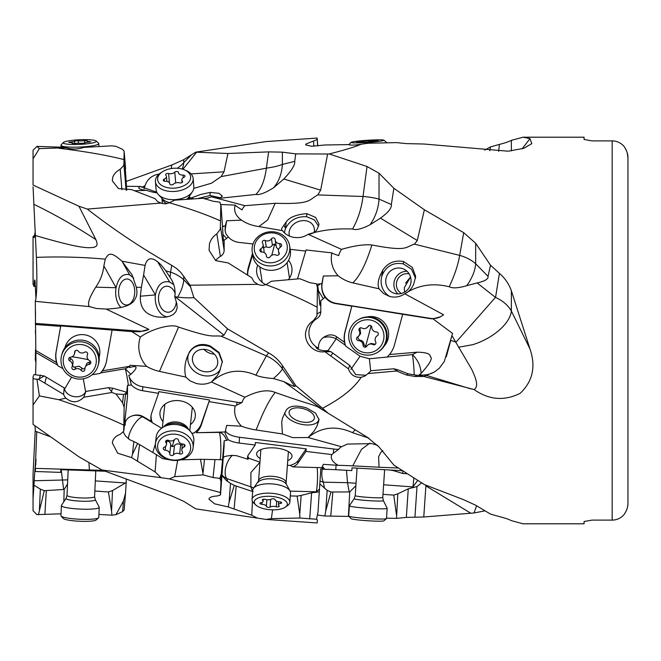 <?xml version="1.0" encoding="UTF-8"?>
<svg xmlns="http://www.w3.org/2000/svg" width="661" height="661" viewBox="0 0 661 661"><rect width="100%" height="100%" fill="white"/><g stroke="black" fill="none" stroke-linecap="round" stroke-linejoin="round"><path stroke-width="0.99" d="M34.521 237.208L34.091 237.489L33.05 236.572L34.975 235.142M33.05 236.861L33.05 284.147L34.008 286.444L35.587 286.329M35.677 465.286C36.644 450.455 35.025 464.89 34.248 480.762L33.05 498.931L33.05 510.713L36.958 514.622L61.035 513.812M35.281 429.336L33.05 474.152L33.05 498.931M35.95 362.501L35.281 359.658L35.512 349.553M35.735 337.564L35.388 330.5M35.446 324.13L35.512 311.447M35.95 298.499L35 280.603L34.711 279.925L34.463 280.636L34.008 286.444M34.091 237.489L35.281 231.664M35.52 468.376L35.306 471.491L60.655 472.392L60.779 469.657L104.975 471.219M36.76 431.724L35.281 468.368L102.901 470.368M34.975 425.858L35.38 431.203L49.666 436.5M33.05 186.848L36.405 257.377C37.264 281.462 36.892 296.12 35.281 301.342L35.95 361.674L35.587 374.671M33.05 378.811L38.454 379.331L44.279 376.002L34.008 374.556L33.05 376.853L33.05 424.428L79.056 456.891L102.025 470.004L171.827 496.006L183.75 501.327L195.697 508.838L266.036 519.422L317.148 522.942L317.437 520.05L316.545 519.249L317.974 512.135L320.8 468.897A9.609 0.628 -176.2 0 1 323.254 469.17L324.964 469.393A16.963 1.107 -176.2 0 1 335.763 469.698L351.834 470.607L352.016 467.856L402.128 470.698M40.362 375.035L39.429 378.447M36.958 379.364L39.371 395.906L33.05 405.003M38.454 379.331L63.63 394.394A11.444 11.27 -164.7 0 0 65.902 398.178L58.862 399.715C84.848 408.481 106.512 416.967 123.847 425.163L123.64 431.319L120.195 434.335C116.452 435.69 113.981 437.846 112.8 440.813L112.304 442.878L117.633 453.157L131.572 457.61L155.112 471.929L160.962 477.663L169.381 478.895L220.493 492.536L220.295 495.106L216.849 496.039C213.098 496.246 210.636 496.915 209.454 498.047L208.909 499.138L214.618 503.847L228.219 506.937L251.758 515.241L257.616 518.224M39.371 395.906L58.862 399.715M65.902 398.178C72.148 403.218 78.081 402.913 83.699 397.261L111.907 392.469L115.939 393.989L122.599 402.764L124.136 407.366L123.847 425.163M111.907 392.469L111.569 391.585L112.502 388.147L126.177 392.105L125.607 393.675L123.491 394.452L115.939 393.989M83.699 397.261L85.905 391.411L108.429 387.668L111.569 391.585M85.905 391.411C81.576 400.236 65.86 397.591 64.183 387.883L63.63 394.394M44.279 376.002L64.183 387.883M62.969 368.681L57.928 365.773L56.516 362.501L35.52 350.371M71.578 377.142L64.538 389.205M35.306 324.477L60.655 326.352L56.094 351.801A25.639 25.258 -164.7 0 0 56.516 362.501M57.928 365.773A25.639 25.258 15.3 0 1 56.218 351.338L60.655 326.352M60.779 325.898L131.903 331.632L139.727 331.715L148.865 329.36A16.963 16.715 15.3 0 1 139.876 331.153L35.735 323.436M35.38 235.514C72.536 246.338 81.245 247.222 87.797 247.71C92.383 247.701 94.895 247.338 95.333 246.619C97.431 246.041 97.613 243.702 95.87 239.604L78.923 206.232L87.326 209.083C113.923 229.805 142.065 248.553 171.736 265.334L170.579 272.225L165.721 270.737C162.35 266.209 159.656 263.235 157.649 261.822C151.303 256.815 147.106 258.013 145.065 265.425L121.905 261.194L132.06 274.819L136.356 287.345C137.025 291.171 137.116 293.773 136.629 295.153L136.356 296.277C134.191 301.482 131.572 308.043 106.148 309.075L148.865 329.36M106.148 309.075L96.572 308.505L89.425 306.613L35.281 301.342M89.425 306.613C87.145 304.06 89.26 297.574 95.746 287.171C100.274 280.735 102.984 273.646 103.868 265.904L105.264 259.153C82.451 257.079 59.498 256.485 36.405 257.377M105.264 259.153C108.28 254.039 110.015 250.445 121.905 261.194M95.87 239.604C75.28 226.145 54.689 214.42 34.091 204.431M78.923 206.232L33.05 185.063L33.05 150.287L36.958 146.378L63.63 147.287A11.444 1.603 -2.6 0 0 65.902 147.725C72.148 149.518 78.081 149.411 83.699 147.403L111.907 145.841L115.939 146.321L122.599 149.378L124.136 151.187L123.896 164.151L123.64 165.597L120.195 169.257C116.452 171.364 113.981 173.983 112.8 177.123L112.287 180.833L118.484 188.592L131.572 189.616L155.112 198.68L157.706 201.704L162.11 203.481L165.746 203.819L169.381 202.778C189.319 208.537 206.356 214.569 220.493 220.881L220.295 229.185L216.849 233.87C213.098 236.382 210.636 239.745 209.454 243.934L209.091 250.412L215.726 260.649L228.219 262.946L251.758 277.736L253.915 281.677L258.178 284.61L262.4 285.469L266.036 284.643C285.973 292.096 303.011 299.623 317.148 307.233L316.941 315.875L313.504 320.519C309.753 322.874 307.282 326.204 306.101 330.492C302.738 341.679 313.479 353.701 324.873 351.685L348.413 368.821C350.553 374.845 354.783 377.671 361.121 377.307L364.698 376.167L368.028 373.564L396.517 371.003L406.35 374.977L414.951 376.481L423.767 376.456L474.028 389.511C488.859 399.963 504.236 401.227 520.166 393.328C532.758 381.347 536.03 366.558 529.973 348.958L511.366 290.757C508.912 283.9 504.93 278.099 499.419 273.365L490.512 265.218L475.672 243.265L463.7 232.672L424.37 209.768L393.857 188.269L379.026 173.207L367.045 166.506L329.236 153.955C344.604 150.047 355.23 146.808 361.121 144.238L368.028 143.247L396.517 142.611L406.35 143.611L423.767 144.007L508.119 151.204L523.801 148.32L531.808 143.619L529.973 138.628L523.058 137.199L584.084 137.199L584.084 139.488L591.975 140.884L612.169 140.884C616.895 140.975 620.836 142.793 624.009 146.337C620.861 142.809 616.92 140.991 612.169 140.884L612.169 520.116L591.975 520.116L584.084 521.512L591.975 520.116M36.958 146.378L39.371 148.618L33.05 158.822M39.371 148.618L65.902 147.725M126.507 186.286L140.38 186.468A29.605 4.14 -2.6 0 0 139.041 188.418A29.605 4.14 -2.6 0 0 146.626 190.343L134.761 190.781M126.276 181.411L171.827 164.994L183.75 159.673L195.697 152.162L266.036 141.578L317.148 138.058L316.941 139.661L306.101 143.941L305.564 144.825L311.488 146.255L324.873 144.99L348.413 144.594C350.553 145.37 354.783 145.246 361.121 144.238M171.207 168.538L171.827 164.994M141.694 187.352L145.065 185.625C147.106 179.618 151.303 175.851 157.649 174.322L159.161 174.066M89.425 470.103L88.929 462.51M160.962 477.663L102.025 470.004M123.871 430.352L127.466 396.997A7.891 6.164 -173.9 0 0 127.49 396.484L127.499 385.38L126.474 394.163L126.177 392.105M128.399 385.338A13.807 1 80.6 0 0 125.284 368.788L130.861 374.291A4.354 3.404 6.1 0 1 128.812 375.308L131.357 384.892A12.022 9.394 6.1 0 1 128.399 385.338L127.499 385.38M83.303 378.803L85.633 391.915M136.356 287.345L141.38 287.304L140.363 296.202C139.793 308.15 145.627 315.099 157.863 317.04L164.597 317.288L169.811 316.206L173.207 314.496L175.826 311.81L177.165 307.935L176.834 303.779L174.727 296.673L177.652 297.153C185.493 297.921 190.897 298.053 193.855 297.541L227.533 328.872L223.996 335.16L221.113 336.168C211.38 335.152 214.379 338.919 178.561 327.096L159.483 371.399A37.404 29.216 6.1 0 1 146.626 366.351L129.928 365.293L129.754 366.301L102.447 370.846L100.067 373.432L92.086 374.762M131.357 384.892A16.963 13.253 -173.9 0 0 142.462 390.701L158.524 393.336L151.733 412.894A25.639 20.028 -173.9 0 0 150.948 416.38A25.639 20.028 -173.9 0 0 151.204 421.363L143.28 416.67C139.083 414.381 134.604 414.455 129.862 416.901A11.766 9.188 -173.9 0 0 125.202 424.089A11.766 9.188 -173.9 0 0 125.26 424.973A16.963 13.253 6.1 0 1 124.483 424.635M159.483 371.399L185.774 377.076L190.252 380.934L196.077 383.413C201.655 384.793 206.777 384.314 211.446 381.992L211.47 382C224.641 370.474 239.456 368.202 255.906 375.184L266.375 355.891L221.113 336.168M130.861 374.291C138.207 367.367 137.744 365.12 129.473 367.549L129.746 366.334L125.284 368.788L100.629 372.895M584.084 523.801L584.084 521.512L584.084 523.801L523.058 523.801L511.366 520.653C508.912 519.331 504.93 517.984 499.419 516.596L490.512 514.093L475.672 505.227L463.7 499.724L424.37 484.571L393.857 465.088L379.026 446.943L367.045 437.086L317.759 406.854C308.034 402.896 311.025 405.036 275.207 392.436C267.664 389.238 257.542 390.849 244.851 397.253A24.606 19.219 -173.9 0 0 242.042 402.483A16.963 13.253 6.1 0 1 237.026 402.252L142.883 386.776A16.963 13.253 6.1 0 1 128.812 375.308M244.851 397.253L211.47 382M211.446 381.992L217.444 375.39L219.444 371.854L222.385 361.584L219.072 352.437L210.148 345.901C201.423 342.828 194.541 344.802 189.492 351.842L188.872 353.371A17.756 14.831 24.7 0 0 188.253 355.114A17.756 14.831 24.7 0 0 200.134 374.605A17.756 14.831 24.7 0 0 220.336 369.606M189.492 351.842L187.286 356.808C184.667 363.616 184.163 370.375 185.774 377.076M222.352 362.245L218.783 352.974L210.024 346.595C200.2 343.621 193.144 345.877 188.872 353.371L187.286 356.808M217.75 362.129A13.022 10.882 -155.3 0 0 207.397 349.892A13.022 10.882 -155.3 0 0 193.26 355.147A13.022 10.882 -155.3 0 0 192.409 359.063A13.022 10.882 -155.3 0 0 202.77 371.308A13.022 10.882 -155.3 0 0 216.907 366.045A13.022 10.882 -155.3 0 0 217.75 362.129M214.404 354.156A13.022 10.882 24.7 0 1 203.927 349.33M118.6 292.352A13.022 8.064 -88.5 0 0 126.317 305.018A13.022 8.064 -88.5 0 0 134.737 291.658A13.022 8.064 -88.5 0 0 127.011 278.992A13.022 8.064 -88.5 0 0 118.6 292.352M133.762 278.149L129.606 274.786C122.987 273.208 118.476 277.521 116.072 287.717A17.756 10.997 91.5 0 0 121.046 307.505M223.996 335.16L175.173 296.764M178.561 327.096C171.62 323.055 150.336 329.525 140.38 337.044L131.903 331.632M174.727 296.673A39.073 27.118 109.8 0 0 174.925 295.864C175.578 289.13 173.95 282.941 170.026 277.29L169.935 277.124M167.34 316.892A17.756 12.179 85.1 0 1 165.258 316.404A17.756 12.179 85.1 0 1 155.426 294.897C157.467 284.726 162.209 280.446 169.654 282.04L173.62 284.544M141.38 287.304L143.611 274.993L155.426 294.897L140.363 296.202M145.065 265.425L143.611 274.993M170.579 272.225L170.026 277.29L165.721 270.737M175.248 293.55A13.022 8.932 -94.9 0 0 166.341 286.254A13.022 8.932 -94.9 0 0 158.491 298.367A13.022 8.932 -94.9 0 0 168.58 312.199A13.022 8.932 -94.9 0 0 176.338 301.854M170.596 272.101A39.486 25.515 180 0 1 183.75 279.76A39.486 22.375 136.1 0 1 177.652 297.153L177.652 297.153M171.736 265.334L176.553 268.465L180.808 272.423L190.038 285.213L257.616 284.329M160.962 203.059L87.326 209.083M58.862 148.262C84.848 151.402 106.512 155.161 123.847 159.541M125.607 168.77L124.136 151.187L126.738 190.17M125.557 167.96L125.474 167.167M193.904 198.87L189.616 197.556M204.728 198.961L211.47 196.813L244.851 205.678A24.606 14.765 -4.8 0 0 242.042 209.934L236.712 206.463A39.429 30.877 -165.7 0 1 235.242 205.1L220.774 204.513M157.078 192.863A37.404 22.441 175.2 0 1 146.626 190.343M219.939 198.069L222.385 196.135L218.981 193.309L210.148 192.401L200.432 194.541L190.938 198.069M220.617 197.846L210.024 195.499L197.416 198.639M208.496 198.011A13.022 6.205 -15.2 0 0 204.125 198.688M295.723 153.864L327.633 154.013L320.651 190.161L283.825 178.999C291.65 170.604 295.277 164.729 294.715 161.375L295.723 153.864L282.371 152.154L268.622 151.881L227.938 153.492L223.996 171.827L221.113 176.611L211.47 183.221L193.772 188.402M221.113 176.611L266.375 168.175C264.755 180.329 261.269 189.079 255.906 194.417C259.319 195.193 265.16 193.012 273.439 187.889L283.825 178.999M214.346 197.54L221.956 198.052L255.906 194.417M156.748 192.219L140.38 186.468M223.996 171.827L191.021 173.893M145.065 185.625L144.106 188.732M177.346 168.249A39.486 30.803 180 0 0 183.75 162.697A39.486 22.854 44.5 0 1 182.13 169.042M227.938 153.492L195.697 152.162M196.367 152.526L182.923 169.282M327.633 154.013L329.236 153.955M268.622 151.881L266.375 168.175M266.375 168.117A39.486 10.923 180 0 0 282.371 164.44A39.486 31.918 -104 0 1 273.439 187.889L273.439 187.889M367.045 166.506L363.021 196.499L317.759 194.921C308.034 200.39 311.025 204.373 275.207 203.282L244.851 205.678M320.651 190.161L317.759 194.921M591.975 140.884L584.084 139.488L584.084 137.199M327.716 412.861L322.51 408.283C341.53 398.261 354.395 387.933 361.121 377.307M320.651 408.184L283.825 381.604C291.65 385.512 295.277 387.073 294.715 386.28L295.897 385.743L322.51 408.283M523.058 137.199L511.366 140.347C508.912 141.669 504.93 143.016 499.419 144.404L490.512 146.907L484.72 150.113M484.72 510.887L474.028 512.969L476.598 505.839M386.511 518.166L396.517 518.389L406.35 517.389L423.767 516.993L474.028 512.969M489.776 150.774L490.512 146.907M499.419 144.404L498.625 151.394M317.776 145.949L317.148 138.058M405.598 283.131L410.481 277.075M404.59 292.112L404.309 287.659L410.547 277.033M627.95 158.491L627.95 503.095C628.09 506.648 626.768 510.507 624.009 514.663C620.861 518.191 616.92 520.009 612.169 520.116C616.895 520.025 620.836 518.207 624.009 514.663L624.273 514.291M627.95 503.095L627.95 157.905L627.297 153.121M627.223 152.856L626.958 152.013M626.752 151.419L626.463 150.691M626.322 150.353L625.884 149.427M625.562 148.791L625.314 148.353M624.455 146.973L624.058 146.411M627.942 503.649L627.909 504.236M627.859 504.822L627.801 505.343M627.719 505.921L627.603 506.549M627.487 507.119L627.339 507.731M627.173 508.317L626.967 508.962M626.727 509.631L626.446 510.358M626.248 510.813L625.909 511.523M625.232 512.796L624.885 513.366M627.95 157.905C628.09 154.352 626.768 150.493 624.009 146.337M382.793 450.554L380.587 452.744L378.596 456.817L379.075 467.236L352.784 465.856A37.404 2.429 3.8 0 0 338.176 465.344A30.902 12.493 4.2 0 1 331.896 454.603A39.429 35.777 -158.5 0 1 333.367 453.272L338.696 449.34A16.963 6.858 4.2 0 1 333.673 449.017L239.538 437.276A16.963 6.858 4.2 0 1 225.484 430.823M398.104 467.996L379.075 467.236M369.854 443.118L361.476 449.356L352.784 465.856M377.621 445.299L371.862 443.638L347.405 444.076L341.497 446.745A24.606 9.948 -175.8 0 0 338.696 449.34M341.497 446.745L308.1 437.524L314.091 431.137L317.09 425.891L319.04 419.652L315.537 413.133L306.803 408.035C296.219 404.879 289.336 405.631 286.139 410.299L282.495 418.058L281.71 422.305L282.421 433.955L256.129 429.972A37.404 15.12 4.2 0 1 241.529 426.213L226.673 425.403L225.17 432.03C224.765 432.641 225.806 435.227 228.309 439.772A16.963 6.858 -175.8 0 0 239.117 443.035L255.179 445.035L255.361 442.515L306.208 448.86L297.987 460.783L297.805 463.303A25.639 10.361 -175.8 0 1 292.848 466.906L321.882 467.674L323.32 464.336L338.176 465.344M423.767 516.993L425.94 485.24M421.578 482.935L417 486.529L408.267 488.818L406.35 517.389M396.517 518.389L397.806 493.833L408.267 488.818M382.975 494.337L393.774 495.122L396.418 514.481M348.851 516.233L348.413 516.406L349.71 491.933L355.874 485.711M317.644 515.043L324.873 516.01L348.413 516.406M126.276 479.589L126.177 482.555L112.502 490.586L108.429 491.974L111.569 511.102L112.502 490.586M98.919 514.456L111.907 515.159L115.939 514.679L123.491 500.947L125.557 493.04L126.177 482.555M115.939 514.679L122.599 511.622L124.136 509.97L125.557 493.04M111.907 515.159L111.569 511.102M94.853 491.032L108.429 491.974M67.529 483.976L64.183 489.462L63.82 501.765M38.454 514.696L44.279 490.677L40.362 489.14L39.429 509.532M34.008 485.24L40.362 489.14M61.192 469.674L63.63 489.504L44.279 490.677M67.719 479.886L34.248 480.762M64.183 489.462L63.63 489.504M99.158 357.114A17.756 17.492 -164.7 0 0 82.129 334.59A17.756 17.492 -164.7 0 0 64.918 347.777M106.124 362.906A25.639 25.258 15.3 0 1 100.067 373.432M102.447 370.846A25.639 25.258 -164.7 0 0 106.553 360.964L112.064 330.161M140.38 337.044A29.605 29.158 -164.7 0 0 146.626 366.351M227.533 328.872L268.556 352.891L266.375 355.891M193.855 297.541L190.038 285.213M268.556 352.891C274.117 355.882 278.727 360.088 282.371 365.492L282.371 368.747A39.486 4.767 -35.1 0 1 273.439 378.563L283.825 381.604M295.897 385.743L282.371 365.492M266.036 284.643L271.374 281.247L299.863 278.719L309.695 282.652L316.545 283.85L317.437 287.667L317.148 307.233M215.585 260.558A16.963 15.294 171.1 0 1 220.377 256.435A7.891 7.114 -8.9 0 0 223.872 252.105A7.891 7.114 -8.9 0 0 224.145 250.246L224.153 240.042A13.17 0.801 -91.6 0 1 223.881 241.125A13.17 0.801 -91.6 0 1 223.79 241.083A13.17 0.801 -91.6 0 1 222.79 230.846L221.105 206.629M169.381 202.778L174.719 200.167L203.208 198.25L213.049 201.25L219.898 202.167L220.791 205.125L220.493 220.881M275.207 203.282L267.631 219.964L258.872 226.599M424.37 209.768L417.306 240.505L414.414 244.165C404.681 247.239 407.68 251.808 371.862 244.983C364.31 244.223 354.189 245.685 341.497 249.371L308.1 234.333C312.265 233.944 315.256 232.308 317.09 229.417L319.04 224.17L315.636 217.419L306.803 213.627C296.219 214.536 289.336 217.337 286.139 222.038L281.71 228.417L281.652 229.929L282.421 230.631L256.129 226.095A37.404 33.711 171.1 0 1 241.843 220.353A37.404 33.711 171.1 0 1 241.529 220.13A30.902 18.541 175.2 0 1 235.242 205.1M282.421 230.631C284.974 233.928 288.403 236.109 292.724 237.15C298.301 238.307 303.432 237.373 308.1 234.333C321.296 230.102 336.11 228.334 352.561 229.012C357.923 219.576 361.41 208.736 363.021 196.499M284.494 232.903A17.756 14.484 156.6 0 1 284.899 230.433A17.756 14.484 156.6 0 1 285.519 228.566L286.139 222.038M318.61 226.277L314.405 219.873L306.679 216.725C296.855 216.254 289.799 220.196 285.519 228.566L283.941 224.914M314.082 232.474A13.022 10.626 -23.4 0 0 314.405 229.995A13.022 10.626 -23.4 0 0 313.678 226.45A13.022 10.626 -23.4 0 0 299.59 221.146A13.022 10.626 -23.4 0 0 289.064 233.259A13.022 10.626 -23.4 0 0 289.526 236.117M225.302 231.846A16.963 15.294 171.1 0 1 225.426 228.02L226.673 220.782L241.529 220.13M341.497 249.371A24.606 22.177 -8.9 0 0 338.696 255.617L333.367 253.741A39.429 16.335 -170.3 0 1 331.896 252.882L306.026 249.965L297.805 277.917A25.639 23.11 -8.9 0 1 297.483 278.934M352.561 229.012C355.973 230.425 361.815 228.995 370.086 224.723L380.48 218.147L417.306 240.505M463.7 232.672L459.676 255.386L414.414 244.165M393.857 188.269L391.362 204.489C391.932 207.868 388.304 212.421 380.48 218.147M363.029 196.449A39.486 7.924 180 0 1 379.026 199.11A39.486 30.877 -66.4 0 1 370.086 224.723L370.086 224.723M459.684 255.353A39.486 24.961 180 0 1 475.672 263.756A39.486 22.796 -44.4 0 1 466.74 285.684L477.135 282.933L495.461 297.392A39.486 28.985 180 0 1 511.366 311.042A39.486 20.218 -26.1 0 1 472.648 344.703L458.47 347.248M477.135 282.933C484.951 281.181 488.578 278.992 488.016 276.356L490.512 265.218M499.419 273.365L495.61 297.07M474.028 389.511C479.663 386.478 474.813 376.134 471.756 369.4L451.909 335.598L452.587 333.466L432.963 318.792L440.449 316.826L443.605 314.793L404.755 293.781C408.911 291.79 411.91 288.526 413.745 283.982L415.686 276.488L412.307 267.35L403.458 261.508C394.733 259.93 387.842 262.805 382.793 270.118L382.174 275.199L380.587 274.571C377.968 280.256 377.464 284.998 379.075 288.807L352.784 282.891A37.404 37.289 59.8 0 1 338.176 275.794A30.902 27.853 171.1 0 1 331.896 252.882M451.909 335.598L444.349 361.377L439.301 368.26L434.335 372.027L423.767 376.456M420.479 375.555L420.652 375.076L422.652 375.39M434.533 371.903A24.854 24.779 59.8 0 1 419.157 374.837L420.652 375.076C424.387 375.572 423.172 375.638 417 375.291L408.267 373.862L406.35 374.977M396.517 371.003L397.806 369.796L408.267 373.862M368.028 373.564L371.019 370.705L393.774 368.78L396.418 370.598M366.153 375.266L355.717 374.63L349.71 365.401L348.413 368.821M324.873 351.685L330.938 351.718L349.71 365.401M441.416 316.297A16.963 16.913 59.8 0 1 430.328 318.346L336.185 303.358A16.963 16.913 59.8 0 1 322.081 283.957L323.32 275.992L321.824 284.106C321.411 289.27 322.461 293.624 324.964 297.169A16.963 16.913 -120.2 0 0 335.763 303.606L351.834 306.167L345.042 331.467A25.639 25.564 -120.2 0 0 344.505 342.299L336.581 336.713C332.384 334.003 327.914 334.326 323.171 337.68A11.766 11.733 -120.2 0 0 318.561 348.223A16.963 16.913 59.8 0 1 317.032 318.462A7.891 7.866 -120.2 0 0 320.792 311.752L320.8 300.466A13.17 0.884 -89.8 0 1 320.445 304.333A13.17 0.884 -89.8 0 1 320.122 305.349A13.17 0.884 -89.8 0 1 319.445 300.689L317.974 287.353L317.437 287.667M318.561 348.223C316.255 347.182 315.487 347.042 316.255 347.793C317.379 349.248 320.114 350.239 324.444 350.768L327.137 350.603L325.766 351.404M315.958 347.372L316.255 347.793M224.153 240.042A9.609 8.667 -8.9 0 0 226.607 238.456L228.309 236.935A16.963 15.294 -8.9 0 0 239.117 242.422L253.006 243.983M252.485 253.378L248.387 267.317A25.639 23.11 -8.9 0 0 247.586 275.083M222.625 226.211L225.236 225.946L225.079 230.408L225.938 233.944L228.309 236.935M222.98 234.465L226.607 238.456M225.236 225.946L226.673 220.782M220.791 205.017L219.898 202.167M290.187 249.337L305.696 251.089M371.862 244.983C366.153 263.582 359.791 276.224 352.784 282.891M404.772 293.79C418.083 285.031 432.897 282.685 449.216 286.767C454.57 275.373 458.056 264.912 459.676 255.386M380.587 274.571L382.793 270.118M404.755 293.781C400.079 296.987 394.956 297.847 389.379 296.376L383.479 293.451L379.075 288.807M389.858 296.508A17.756 17.203 111.7 0 1 381.554 277.331A17.756 17.203 111.7 0 1 382.174 275.199C386.454 265.821 393.502 262.062 403.334 263.904L411.555 269.217L415.521 278.314M411.059 280.669A13.022 12.617 -68.3 0 0 403.202 268.853A13.022 12.617 -68.3 0 0 385.718 281.231A13.022 12.617 -68.3 0 0 393.576 293.046A13.022 12.617 -68.3 0 0 411.059 280.669M397.955 293.914A13.022 12.617 111.7 0 1 406.978 271.233M409.176 273.91A10.65 10.32 -68.3 0 0 401.392 293.476M323.32 275.992L338.176 275.794M449.216 286.767C452.62 288.493 458.461 288.13 466.74 285.684L466.74 285.684M455.726 342.505L495.461 297.392M450.711 340.423L446.34 356.725M419.157 374.837A11.766 11.733 -120.2 0 0 420.966 373.506C429.997 363.583 433.071 357.965 430.195 356.651C430.683 353.85 426.337 352.363 417.165 352.181L389.494 354.519A25.639 25.564 -120.2 0 0 394.46 344.885L402.681 314.256L429.906 318.585A16.963 16.913 -120.2 0 0 432.963 318.792M414.174 374.837A13.807 0.967 85.2 0 0 414.158 374.019A13.807 0.967 85.2 0 0 412.431 354.61L369.383 358.758L360.063 356.221L345.645 346.067A25.639 25.564 59.8 0 1 345.224 331.359L351.834 306.167M420.966 373.506A13.807 6.156 -117.2 0 0 421.016 372.135C420.379 365.401 417.512 359.559 412.431 354.61L417.165 352.181M397.806 369.796L393.774 368.78M330.938 351.718L327.137 350.603M323.171 337.68A13.807 10.27 -168.3 0 1 336.16 338.779A13.807 0.446 -54.8 0 1 327.856 350.809M324.964 297.169L323.254 298.789A9.609 9.585 -120.2 0 1 320.8 300.466M318.428 290.666L323.254 298.789M316.545 283.85L317.974 287.353M252.676 254.559L248.569 268.498A25.639 23.11 171.1 0 0 247.71 275.166M257.707 265.193A17.756 16.004 -8.9 0 0 265.92 284.693M288.303 279.743A17.756 16.004 -8.9 0 0 288.535 260.376M321.882 283.685L316.784 284.205M402.681 314.256L352.016 306.06M384.148 346.133A17.756 17.698 -120.2 0 0 367.144 316.933M389.494 354.519L387.52 356.709M369.383 358.758L370.681 371.052M360.063 356.221L350.867 369.449M345.645 346.067L345.356 345.257L336.16 338.779L336.581 336.713M344.505 342.299L345.356 345.257M255.906 375.184C259.319 376.729 265.16 377.852 273.439 378.563L273.439 378.563M275.207 392.436C269.498 399.31 263.136 411.828 256.129 429.972M282.421 433.955L292.724 437.648L308.1 437.524C321.296 426.882 336.11 425.263 352.561 432.682L355.081 429.906M318.61 422.032L318.561 420.578A17.756 9.031 15.5 0 1 296.789 422.99A17.756 9.031 15.5 0 1 284.643 413.009M317.09 425.891L318.99 419.016M314.405 417.645A13.022 6.627 -164.5 0 0 302.622 408.481A13.022 6.627 -164.5 0 0 289.188 411.621A13.022 6.627 -164.5 0 0 289.064 412.547A13.022 6.627 -164.5 0 0 300.846 421.701A13.022 6.627 -164.5 0 0 314.281 418.57A13.022 6.627 -164.5 0 0 314.405 417.645M352.561 432.682L368.888 438.136M297.805 463.303L306.026 451.38L331.896 454.603M322.378 466.517L324.964 469.393M322.047 467.294L323.254 469.17M290.129 491.115L316.255 491.792L319.445 489.14M301.152 495.42L297.128 496.105L299.764 514.341L301.152 495.42L311.62 492.8L317.371 492.106L316.255 491.792A13.807 1.462 91.5 0 0 317.511 473.747A13.807 1.462 91.5 0 0 317.123 467.534M266.036 519.422L271.374 518.645L299.863 518.034L316.545 519.249M252.452 501.344L251.758 515.241M271.374 518.645L272.588 509.846M228.219 506.937L229.111 502.186L234.291 485.389L253.056 491.677M221.939 475.565L226.533 480.646L230.491 483.381L229.111 502.186M224.129 445.613A7.891 3.189 -175.8 0 0 224.137 445.522A7.891 3.189 -175.8 0 0 224.145 445.431L224.153 440.854L221.319 473.607L220.493 492.536M169.381 478.895L174.719 476.622L203.208 474.895L213.049 477.573L219.898 478.366L220.791 480.861M180.833 459.833L200.473 459.312L203.208 474.895M177.644 460.378L174.719 476.622M173.141 460.403L162.556 458.618L156.401 454.644L155.112 471.929M156.401 454.644L139.562 444.589L137.447 461.114M131.572 457.61L132.456 454.338L137.637 443.44L139.562 444.589M125.26 424.973L124.392 425.486M123.276 432.046L125.59 436.153L129.878 439.788L133.836 441.54L132.456 454.338M129.862 416.901A13.807 13.625 -123 0 1 142.85 416.951A13.807 4.338 -59.4 0 0 131.713 428.617A13.807 4.338 -59.4 0 0 128.507 438.912M161.648 428.221L152.344 422.718L151.204 421.363M152.344 422.718A25.639 20.028 6.1 0 1 151.063 415.529M225.236 431.972L196.193 432.715A25.639 20.028 -173.9 0 0 201.151 425.37L209.562 399.979L158.714 391.626L158.524 393.336M209.372 401.69L235.242 405.945A30.902 24.143 -173.9 0 0 241.529 426.213M242.042 402.483L236.712 405.152A39.429 24.556 11.4 0 0 235.242 405.945M225.17 432.03L225.013 432.443M228.309 439.772L226.607 440.325C224.864 435.574 222.369 432.93 219.13 432.377L196.193 432.715M224.153 440.854A9.609 3.883 -175.8 0 0 226.607 440.325M255.179 445.035L248.387 454.884A25.639 10.361 -175.8 0 0 247.52 457.214A25.639 10.361 -175.8 0 0 247.858 459.246L236.365 455.644L231.424 455.388L226.516 456.09A11.766 4.759 -175.8 0 0 223.269 457.42M306.026 451.38L306.208 448.86M292.848 466.906L290.262 465.385L287.395 465.311M297.987 460.783A25.639 10.361 4.2 0 1 290.262 465.385M259.938 462.138L248.999 458.354A25.639 10.361 4.2 0 1 247.809 455.974M287.742 460.601A17.756 7.172 -175.8 0 0 290.394 453.074A17.756 7.172 -175.8 0 0 274.298 447.902A17.756 7.172 -175.8 0 0 258.434 450.926A17.756 7.172 -175.8 0 0 260.203 458.577M253.799 487.884L250.883 486.884L252.535 491.503M259.938 462.237L250.916 472.549L250.883 486.884L226.715 478.523A13.807 12.633 -19.7 0 1 221.98 474.92M234.291 485.389L230.491 483.381M232.465 455.363A13.807 6.941 -70.9 0 0 228.367 460.543A13.807 6.941 -70.9 0 0 226.715 478.523L227.789 481.53M248.999 458.354L247.858 459.246M290.295 495.924L297.128 496.105M299.863 518.034L299.764 514.341M317.371 492.106L319.288 491.743M221.171 459.792L222.79 459.139M219.939 459.783A13.807 1.462 88.5 0 0 220.857 447.29A13.807 1.462 88.5 0 0 219.13 432.377L223.856 431.988M203.117 472.251L204.497 459.378L222.468 459.726M219.898 478.366L221.319 473.607M200.473 459.312L204.497 459.378M137.637 443.44L133.836 441.54M155.451 443.771L152.782 452.488M209.562 399.979L201.341 423.651A25.639 20.028 6.1 0 1 193.615 433.137L191.773 433.186M190.442 424.618A17.756 13.864 -173.9 0 0 193.937 409.696A17.756 13.864 -173.9 0 0 177.652 400.574A17.756 13.864 -173.9 0 0 162.003 407.308A17.756 13.864 -173.9 0 0 162.986 421.66M193.615 433.137L194.218 433.038M319.775 483.926L327.137 490.346L325.766 510.87L330.938 492.007L349.71 491.933M324.873 516.01L325.766 510.87M322.328 469.062A13.807 7.957 -88.8 0 0 323.369 482.175A13.807 8.767 -10.1 0 1 319.974 480.894M389.527 469.979A25.639 1.669 -176.2 0 1 394.46 470.938L402.681 473.491L402.838 471.169M402.681 473.491L406.73 473.714M383.62 484.786L412.91 486.909L417.587 480.53M414.017 487.554L412.91 486.909A13.807 1.132 94.1 0 0 413.794 478.209M397.806 493.833L393.774 495.122M356.039 483.29L347.537 482.687L349.19 491.941M330.938 492.007L327.137 490.346M346.455 470.302L347.537 482.687L323.369 482.175L324.444 488.198M266.375 355.882A39.486 38.222 180 0 1 282.371 368.747L294.715 386.28M112.502 388.147L108.429 387.668M383.388 500.633L387.164 508.301A18.938 1.231 -176.2 0 1 387.172 508.342A18.938 1.231 -176.2 0 1 370.714 508.466A18.938 1.231 -176.2 0 1 350.033 506.177A18.938 1.231 -176.2 0 1 349.388 505.805A18.938 1.231 -176.2 0 1 349.405 505.764L354.172 498.675A14.649 0.95 -176.2 0 0 354.66 498.997A14.649 0.95 -176.2 0 0 370.928 500.782A14.649 0.95 -176.2 0 0 383.388 500.633L382.769 497.477L384.628 469.707M349.388 505.805L348.702 516.018A18.938 1.231 3.8 0 0 348.735 516.101A18.938 1.231 3.8 0 0 349.347 516.39A18.938 1.231 3.8 0 0 369.416 518.637A18.938 1.231 3.8 0 0 386.445 518.637A18.938 1.231 3.8 0 0 386.487 518.555L387.172 508.342M348.735 516.101L350.933 518.604A16.566 1.074 3.8 0 0 351.47 518.86A16.566 1.074 3.8 0 0 369.028 520.827A16.566 1.074 3.8 0 0 383.925 520.827L386.445 518.637M289.832 502.294L290.518 492.932A18.938 7.651 -175.8 0 0 290.03 490.941A18.938 7.651 -175.8 0 0 272.192 483.918A18.938 7.651 -175.8 0 0 253.51 488.264A18.938 7.651 -175.8 0 0 253.386 488.438A18.938 7.651 -175.8 0 0 252.742 490.165L252.056 499.518A18.938 7.651 4.2 0 1 252.7 497.799A18.938 7.651 4.2 0 1 273.695 493.486A18.938 7.651 4.2 0 1 289.832 502.294A18.938 7.651 4.2 0 1 289.188 504.013A18.938 7.651 4.2 0 1 287.642 505.525L285.395 507.103A16.566 6.693 4.2 0 1 270.299 509.747A16.566 6.693 4.2 0 1 255.749 504.93A16.566 6.693 4.2 0 1 254.824 500.344A16.566 6.693 4.2 0 1 275.075 496.849A16.566 6.693 4.2 0 1 286.75 505.781A16.566 6.693 4.2 0 1 285.395 507.103M255.749 504.93L253.758 503.038A18.938 7.651 4.2 0 1 252.056 499.518M281.603 502.971A2.008 0.81 -175.8 0 0 281.669 502.79A2.008 0.81 -175.8 0 0 279.702 501.839A4.61 1.859 4.2 0 1 275.174 499.716A2.008 0.81 -175.8 0 0 273.687 498.857A2.008 0.81 -175.8 0 0 271.456 499.088A4.61 1.859 4.2 0 1 265.268 499.377A2.008 0.81 -175.8 0 0 262.359 499.699A2.008 0.81 -175.8 0 0 262.293 499.881A2.008 0.81 -175.8 0 0 262.541 500.311A4.61 1.859 4.2 0 1 263.119 501.311A4.61 1.859 4.2 0 1 262.971 501.732A4.61 1.859 4.2 0 1 260.88 502.724A2.008 0.81 -175.8 0 0 259.971 503.153A2.008 0.81 -175.8 0 0 259.905 503.335A2.008 0.81 -175.8 0 0 261.872 504.293A4.61 1.859 4.2 0 1 266.4 506.417A2.008 0.81 -175.8 0 0 267.879 507.276A2.008 0.81 -175.8 0 0 270.118 507.045A4.61 1.859 4.2 0 1 276.306 506.756A2.008 0.81 -175.8 0 0 279.215 506.433A2.008 0.81 -175.8 0 0 279.281 506.252A2.008 0.81 -175.8 0 0 279.033 505.814A4.61 1.859 4.2 0 1 278.446 504.814A4.61 1.859 4.2 0 1 278.603 504.401A4.61 1.859 4.2 0 1 280.694 503.409A2.008 0.81 -175.8 0 0 281.603 502.971M377.125 352.586L377.811 352.181A18.938 18.88 -120.2 0 0 379.753 320.816A18.938 18.88 -120.2 0 0 358.749 319.461L358.064 319.858A18.938 18.88 59.8 0 1 385.842 341.175A18.938 18.88 59.8 0 1 356.13 351.231A18.938 18.88 59.8 0 1 358.064 319.858M383.405 340.646A16.566 16.517 59.8 0 1 363.145 352.288A16.566 16.517 59.8 0 1 351.47 331.979A16.566 16.517 59.8 0 1 371.73 320.337A16.566 16.517 59.8 0 1 383.405 340.646M378.249 334.483A2.008 2 -120.2 0 0 376.349 331.954A4.61 4.594 59.8 0 1 371.821 327.402A2.008 2 -120.2 0 0 368.103 326.394A4.61 4.594 59.8 0 1 361.914 328.038A2.008 2 -120.2 0 0 359.196 330.748A4.61 4.594 59.8 0 1 357.535 336.945A2.008 2 -120.2 0 0 358.526 340.671A4.61 4.594 59.8 0 1 363.054 345.224A2.008 2 -120.2 0 0 366.772 346.232A4.61 4.594 59.8 0 1 372.961 344.588A2.008 2 -120.2 0 0 375.679 341.877A4.61 4.594 59.8 0 1 377.34 335.681A2.008 2 -120.2 0 0 378.249 334.483M375.382 344.232L371.069 343.456L368.4 344.621M363.054 345.224L364.029 344.654L365.483 346.579A32.802 1.785 105.2 0 0 368.516 335.681A32.802 1.785 105.2 0 0 371.061 325.856M366.5 346.587L365.483 346.579M364.029 344.654C363.781 341.902 362.278 340.382 359.501 340.101L357.576 337.589L360.633 333.598L359.964 328.699L360.443 327.839M366.475 328.005L369.342 325.485M252.238 251.758L252.923 256.146A18.938 17.07 -8.9 0 0 270.473 270.332A18.938 17.07 -8.9 0 0 289.873 257.137A18.938 17.07 -8.9 0 0 290.336 250.304L289.65 245.909A18.938 17.07 171.1 0 1 289.188 252.75A18.938 17.07 171.1 0 1 269.787 265.945A18.938 17.07 171.1 0 1 252.238 251.758A18.938 17.07 171.1 0 1 252.7 244.925A18.938 17.07 171.1 0 1 272.101 231.73A18.938 17.07 171.1 0 1 289.65 245.909M286.75 251.246A16.566 14.93 171.1 0 1 266.499 262.4A16.566 14.93 171.1 0 1 254.824 244.396A16.566 14.93 171.1 0 1 275.075 233.242A16.566 14.93 171.1 0 1 286.75 251.246M281.603 245.834A2.008 1.809 -8.9 0 0 279.702 243.603A4.61 4.156 171.1 0 1 275.216 240.15A4.61 4.156 171.1 0 1 275.174 239.629A2.008 1.809 -8.9 0 0 271.456 238.836A4.61 4.156 171.1 0 1 265.268 240.513A2.008 1.809 -8.9 0 0 262.541 243.05A4.61 4.156 171.1 0 1 263.078 244.479A4.61 4.156 171.1 0 1 262.971 246.148A4.61 4.156 171.1 0 1 260.88 248.701A2.008 1.809 -8.9 0 0 261.872 252.039A4.61 4.156 171.1 0 1 266.358 255.493A4.61 4.156 171.1 0 1 266.4 256.014A2.008 1.809 -8.9 0 0 270.118 256.807A4.61 4.156 171.1 0 1 276.306 255.138A2.008 1.809 -8.9 0 0 279.033 252.593A4.61 4.156 171.1 0 1 278.496 251.163A4.61 4.156 171.1 0 1 278.603 249.503A4.61 4.156 171.1 0 1 280.694 246.941A2.008 1.809 -8.9 0 0 281.603 245.834M275.216 240.15L276.43 247.354L278.57 249.61M264.02 252.494L264.078 250.891M265.268 240.513L266.243 246.776L263.309 247.817M266.243 246.776C268.787 247.999 270.853 247.437 272.431 245.099L274.637 244.025L276.149 245.892M383.925 140.173A16.566 1.074 176.2 0 1 383.405 140.57A16.566 1.074 176.2 0 1 364.781 142.594A16.566 1.074 176.2 0 1 350.933 142.396A16.566 1.074 176.2 0 1 351.47 142.14A16.566 1.074 176.2 0 1 369.028 140.173A16.566 1.074 176.2 0 1 383.925 140.173L386.445 142.363A18.938 1.231 176.2 0 1 386.487 142.446A18.938 1.231 176.2 0 1 385.842 142.809A18.938 1.231 176.2 0 1 385.71 142.85M378.249 140.512L368.103 140.661L359.006 141.462L359.617 141.743L356.552 142.239L366.772 142.049L378.249 140.512M193.119 447.679L193.805 441.308A18.938 14.79 -173.9 0 0 189.145 430.063A18.938 14.79 -173.9 0 0 163.102 427.254A18.938 14.79 -173.9 0 0 156.731 434.674A18.938 14.79 -173.9 0 0 156.153 437.252L155.467 443.622A18.938 14.79 6.1 0 1 156.046 441.044A18.938 14.79 6.1 0 1 177.545 431.179A18.938 14.79 6.1 0 1 193.119 447.679A18.938 14.79 6.1 0 1 192.541 450.257A18.938 14.79 6.1 0 1 171.034 460.114A18.938 14.79 6.1 0 1 155.467 443.622M190.104 451.149A16.566 12.939 6.1 0 1 169.844 459.469A16.566 12.939 6.1 0 1 158.169 443.085A16.566 12.939 6.1 0 1 178.42 434.773A16.566 12.939 6.1 0 1 190.104 451.149M184.948 446.117A2.008 1.562 -173.9 0 0 185.014 445.845A2.008 1.562 -173.9 0 0 183.047 444.06A4.61 3.602 6.1 0 1 178.52 440.309A2.008 1.562 -173.9 0 0 177.041 438.755A2.008 1.562 -173.9 0 0 174.801 439.375A4.61 3.602 6.1 0 1 168.613 440.416A2.008 1.562 -173.9 0 0 165.704 441.259A2.008 1.562 -173.9 0 0 165.647 441.531A2.008 1.562 -173.9 0 0 165.886 442.432A4.61 3.602 6.1 0 1 166.456 444.514A4.61 3.602 6.1 0 1 166.316 445.142A4.61 3.602 6.1 0 1 164.225 447.224A2.008 1.562 -173.9 0 0 163.317 448.125A2.008 1.562 -173.9 0 0 163.259 448.398A2.008 1.562 -173.9 0 0 165.225 450.182A4.61 3.602 6.1 0 1 169.753 453.925A2.008 1.562 -173.9 0 0 171.232 455.479A2.008 1.562 -173.9 0 0 173.463 454.867A4.61 3.602 6.1 0 1 179.66 453.826A2.008 1.562 -173.9 0 0 182.56 452.983A2.008 1.562 -173.9 0 0 182.626 452.711A2.008 1.562 -173.9 0 0 182.378 451.802A4.61 3.602 6.1 0 1 181.816 449.72A4.61 3.602 6.1 0 1 181.957 449.092A4.61 3.602 6.1 0 1 184.039 447.018A2.008 1.562 -173.9 0 0 184.948 446.117M179.66 453.826L180.635 444.737L182.304 445.142M180.635 444.737C178.181 443.333 176.115 443.68 174.446 445.778L172.182 446.662A32.802 3.636 104.2 0 1 174.256 439.929M169.753 453.925L170.728 444.845L172.182 446.662M170.728 444.845C170.48 442.267 168.968 441.011 166.2 441.094M155.426 181.659L156.112 189.839A18.938 11.361 -4.8 0 0 158.384 194.59A18.938 11.361 -4.8 0 0 175.925 199.581A18.938 11.361 -4.8 0 0 192.401 191.731A18.938 11.361 -4.8 0 0 193.227 190.236A18.938 11.361 -4.8 0 0 193.847 186.675L193.161 178.495A18.938 11.361 175.2 0 1 192.541 182.056A18.938 11.361 175.2 0 1 172.29 191.508A18.938 11.361 175.2 0 1 155.426 181.659A18.938 11.361 175.2 0 1 156.046 178.106A18.938 11.361 175.2 0 1 161.102 172.637L162.589 171.678A16.566 9.94 175.2 0 1 184.427 169.844A16.566 9.94 175.2 0 1 190.104 179.924A16.566 9.94 175.2 0 1 169.844 188.046A16.566 9.94 175.2 0 1 158.169 176.462A16.566 9.94 175.2 0 1 162.589 171.678M184.427 169.844L186.055 170.538A18.938 11.361 175.2 0 1 193.161 178.495M184.948 176.495A2.008 1.206 -4.8 0 0 185.014 176.115A2.008 1.206 -4.8 0 0 183.047 175.082A4.61 2.768 175.2 0 1 178.528 172.686A4.61 2.768 175.2 0 1 178.52 172.587A2.008 1.206 -4.8 0 0 178.52 172.546A2.008 1.206 -4.8 0 0 176.999 171.521A2.008 1.206 -4.8 0 0 174.801 172.182A4.61 2.768 175.2 0 1 168.613 173.513A2.008 1.206 -4.8 0 0 165.704 174.413A2.008 1.206 -4.8 0 0 165.638 174.785A2.008 1.206 -4.8 0 0 165.886 175.297A4.61 2.768 175.2 0 1 166.465 176.479A4.61 2.768 175.2 0 1 166.316 177.346A4.61 2.768 175.2 0 1 164.225 179.123A2.008 1.206 -4.8 0 0 163.317 179.891A2.008 1.206 -4.8 0 0 163.25 180.271A2.008 1.206 -4.8 0 0 165.225 181.304A4.61 2.768 175.2 0 1 169.745 183.692A4.61 2.768 175.2 0 1 169.753 183.799A2.008 1.206 -4.8 0 0 169.753 183.841A2.008 1.206 -4.8 0 0 171.265 184.865A2.008 1.206 -4.8 0 0 173.463 184.196A4.61 2.768 175.2 0 1 179.66 182.874A2.008 1.206 -4.8 0 0 182.56 181.973A2.008 1.206 -4.8 0 0 182.626 181.601A2.008 1.206 -4.8 0 0 182.378 181.089A4.61 2.768 175.2 0 1 181.8 179.908A4.61 2.768 175.2 0 1 181.957 179.04A4.61 2.768 175.2 0 1 184.039 177.264A2.008 1.206 -4.8 0 0 184.948 176.495M94.597 496.618L95.258 499.617L99.191 507.094A18.938 2.644 -177.4 0 1 99.241 507.318A18.938 2.644 -177.4 0 1 83.617 509.21A18.938 2.644 -177.4 0 1 61.415 505.591A18.938 2.644 -177.4 0 1 61.481 505.376L66.083 498.278L67.009 495.362A13.807 1.933 2.6 0 0 83.203 497.997A13.807 1.933 2.6 0 0 94.597 496.618L95.771 470.896M61.415 505.591L60.944 515.729A18.938 2.644 2.6 0 0 61.118 516.117A18.938 2.644 2.6 0 0 83.154 519.356A18.938 2.644 2.6 0 0 98.572 517.827A18.938 2.644 2.6 0 0 98.778 517.464L99.241 507.318M61.118 516.117L63.357 518.513A16.566 2.313 2.6 0 0 82.633 521.347A16.566 2.313 2.6 0 0 96.126 520.009L98.572 517.827M98.134 365.401L98.596 363.699A18.938 18.657 -164.7 0 0 83.617 340.349A18.938 18.657 -164.7 0 0 62.06 353.734L61.597 355.436A18.938 18.657 15.3 0 1 83.154 342.051A18.938 18.657 15.3 0 1 98.134 365.401A18.938 18.657 15.3 0 1 76.577 378.778A18.938 18.657 15.3 0 1 61.597 355.436M82.633 344.736A16.566 16.327 15.3 0 1 96.06 363.773A16.566 16.327 15.3 0 1 76.883 376.877A16.566 16.327 15.3 0 1 63.456 357.849A16.566 16.327 15.3 0 1 82.633 344.736M76.957 350.297A2.008 1.975 -164.7 0 0 74.61 352.371A4.61 4.536 15.3 0 1 70.487 357.196A2.008 1.975 -164.7 0 0 69.818 360.931A4.61 4.536 15.3 0 1 72.016 366.905A2.008 1.975 -164.7 0 0 74.966 369.367A4.61 4.536 15.3 0 1 81.278 370.515A2.008 1.975 -164.7 0 0 84.897 369.243A4.61 4.536 15.3 0 1 89.028 364.426A2.008 1.975 -164.7 0 0 89.698 360.683A4.61 4.536 15.3 0 1 87.5 354.717A2.008 1.975 -164.7 0 0 84.55 352.247A4.61 4.536 15.3 0 1 78.229 351.098A2.008 1.975 -164.7 0 0 76.957 350.297M74.47 353.883L75.263 350.768M89.028 364.426L89.689 361.997L90.656 361.674M89.689 361.997L87.021 363.104L85.046 367.739M81.278 370.515L81.939 368.094L83.203 368.954L84.914 368.474M81.939 368.094L79.031 366.169L73.883 367.243L72.487 365.376M72.677 364.475C73.586 361.807 72.859 359.824 70.479 358.51L69.496 357.56M96.126 140.991L98.572 143.173A18.938 2.644 177.4 0 1 98.778 143.536A18.938 2.644 177.4 0 1 76.577 147.163A18.938 2.644 177.4 0 1 60.944 145.271A18.938 2.644 177.4 0 1 61.118 144.883L63.357 142.487A16.566 2.313 177.4 0 1 82.633 139.653A16.566 2.313 177.4 0 1 96.126 140.991A16.566 2.313 177.4 0 1 76.883 144.478A16.566 2.313 177.4 0 1 63.357 142.487M76.957 140.702L74.61 141.099A4.61 0.644 177.4 0 1 74.627 141.14A4.61 0.644 177.4 0 1 70.487 141.975L68.686 142.338L69.818 142.536A4.61 0.644 177.4 0 1 72.413 142.999A4.61 0.644 177.4 0 1 72.016 143.28L74.966 143.495A4.61 0.644 177.4 0 1 78.345 143.247A4.61 0.644 177.4 0 1 81.278 143.371L84.905 143.04A4.61 0.644 177.4 0 1 84.889 142.983A4.61 0.644 177.4 0 1 89.028 142.148L90.821 141.793L89.698 141.586A4.61 0.644 177.4 0 1 87.095 141.132A4.61 0.644 177.4 0 1 87.5 140.843L84.55 140.628A4.61 0.644 177.4 0 1 81.163 140.884A4.61 0.644 177.4 0 1 78.229 140.752L76.957 140.702M46.311 377.208L44.882 383.083M57.581 365.07L35.677 352.42M139.727 331.715L139.876 331.153M34.248 282.867L35.248 282.28M123.896 429.89L127.49 396.484M125.607 393.675L124.136 407.366M122.599 402.764L123.491 394.452M210.024 346.595L210.148 345.901M129.606 274.786L122.161 261.467M103.868 265.904L116.072 287.717L95.746 287.171M157.649 261.822L169.654 282.04M183.75 276.116L183.75 279.76L190.781 287.081M210.024 195.499L210.148 192.401M157.649 174.322L158.128 175.049M183.75 159.673L183.75 162.697L191.376 154.922M282.371 152.154L282.371 164.44L294.715 161.375M511.366 140.347L511.366 150.915M529.973 138.628L522.091 148.865M313.504 141.016L313.851 146.213M317.197 139.256L317.644 145.957M425.858 485.86L470.723 513.192M414.951 516.985L417 486.529M95.316 480.894L125.466 482.984M46.311 490.569L44.882 514.456M220.377 256.435L216.849 233.87M220.543 227.219L224.145 250.246M221.319 208.529L220.791 205.125M120.195 169.257L121.913 189.707M123.896 164.151L126.077 190.17M306.679 216.725L306.803 213.627M391.362 204.489L379.026 199.11L379.026 173.207M475.672 243.265L475.672 263.756L488.016 276.356M511.366 290.757L511.366 311.042L529.973 348.958M450.628 340.398L455.363 341.836M425.858 375.241L470.723 388.858M414.951 376.481L417 375.291M332.863 353.106L330.748 355.866M313.504 320.519L317.032 318.462M317.197 313.851L320.792 311.752M223.856 226.079L222.658 226.979M225.17 226.393L225.426 228.02M403.334 263.904L403.458 261.508M336.185 303.358L335.763 303.606M320.511 283.8L317.611 285.874M429.906 318.585L430.328 318.346M248.387 267.317L248.569 268.498M336.069 465.195L335.763 469.698M236.208 486.042L234.093 508.978M220.543 494.527L224.145 445.431M152.047 422.396L142.85 416.951L143.28 416.67M236.712 405.152L237.026 402.252M142.883 386.776L142.462 390.701M239.538 437.276L239.117 443.035M333.367 453.272L333.673 449.017M311.62 492.8L309.695 518.976M214.965 459.759L213.049 477.573M201.341 423.651L201.151 425.37M394.501 470.26L394.46 470.938M332.863 492.015L330.748 516.125M56.094 351.801L56.218 351.338M122.599 511.622L123.491 500.947M357.056 468.145L355.213 495.626A13.807 0.901 3.8 0 0 355.684 495.89A13.807 0.901 3.8 0 0 370.763 497.559A13.807 0.901 3.8 0 0 382.769 497.477M260.864 449.587L258.567 480.894A13.807 5.577 4.2 0 1 259.029 479.638A13.807 5.577 4.2 0 1 274.34 476.49A13.807 5.577 4.2 0 1 286.106 482.91L288.403 451.603M286.106 482.91L286.37 484.315A14.649 5.924 -175.8 0 0 272.555 478.878A14.649 5.924 -175.8 0 0 258.104 482.241A14.649 5.924 -175.8 0 0 258.005 482.381M280.694 503.409L280.793 502.046M276.306 506.756L276.719 501.187M270.118 507.045L270.68 499.435M266.4 506.417L266.895 499.699M261.872 504.293L262.012 502.41M262.541 500.311L262.599 499.485M372.961 344.588L373.936 344.017M358.526 340.671L359.501 340.101M357.535 336.945L358.51 336.375M359.196 330.748L360.171 330.178M368.103 326.394L369.086 325.823M279.702 243.603L280.264 247.214M279.033 252.593L279.231 253.882M266.4 256.014L266.474 256.46M260.88 248.701L261.392 251.99M271.456 238.836L272.431 245.099M271.696 255.336A32.802 5.561 102.1 0 0 271.869 254.749A32.802 5.561 102.1 0 0 274.637 244.025M371.895 141.57L371.821 140.479M361.914 141.181L361.98 142.115M368.103 140.661L368.185 141.851M163.68 426.915A13.807 10.783 6.1 0 1 176.842 421.999A13.807 10.783 6.1 0 1 188.649 429.6M189.145 430.063L186.435 427.543A14.649 11.444 -173.9 0 0 166.283 425.37L163.102 427.254M184.039 447.018L184.312 444.481M173.463 454.867L174.446 445.778M165.225 450.182L165.647 446.241M165.886 442.432L166.076 440.697M189.459 196.11A13.807 8.287 175.2 0 1 188.988 198.126A13.807 8.287 175.2 0 1 188.368 199.25M167.035 203.613A13.807 8.287 175.2 0 1 162.011 198.407M158.384 194.59L162.631 199.068A14.649 8.791 -4.8 0 0 169.976 202.63M186.493 199.374A14.649 8.791 -4.8 0 0 188.955 196.862L192.401 191.731M183.047 175.082L183.262 177.66M182.378 181.089L182.469 182.147M164.225 179.123L164.407 181.238M168.613 173.513L169.39 182.775M174.801 172.182L175.702 182.932M95.258 499.617A14.649 2.049 -177.4 0 1 83.203 501.245A14.649 2.049 -177.4 0 1 66.083 498.278M74.61 352.371L74.957 351.123M87.5 354.717L87.665 354.114M74.966 369.367L75.627 366.946M69.818 360.931L70.479 358.51M88.392 359.741A32.802 5.61 10.2 0 0 80.485 358.13A32.802 5.61 10.2 0 0 72.008 356.783M70.512 142.561L70.487 141.975M74.619 141.19L74.726 143.528L74.627 141.14M78.229 140.752L78.345 143.247M84.55 140.628L84.666 143.189M89.698 141.586L89.714 142.09M221.113 206.695L220.733 204.249M224.137 445.522L220.543 494.593M355.213 495.626L354.172 498.675M253.51 488.264L258.567 480.894M286.37 484.315L290.03 490.941M278.678 501.724L278.446 504.814M263.268 499.262L263.119 501.311M259.79 266.895L262.153 282.024M287.072 262.632L289.444 277.76M279 254.402L278.496 251.163M266.54 256.642L266.358 255.493M264.078 250.85L263.078 244.479M350.933 142.396L348.851 144.767M359.807 142.165L359.774 141.652M162.333 427.741L164.853 404.334M189.79 430.699L192.31 407.292M182.428 443.994L181.816 449.72M166.919 440.251L166.456 444.514M161.97 198.374L162.408 203.563M189.492 196.061L189.748 199.151M182.023 182.56L181.8 179.908M166.878 181.42L166.465 176.479M67.009 495.362L68.174 469.921M87.673 353.85L87.252 355.395M72.925 363.765L72.256 366.219M60.944 145.271L61.035 147.188M98.778 143.536L98.919 146.544M87.153 142.322L87.095 141.132M72.446 143.577L72.413 142.999"/></g></svg>
